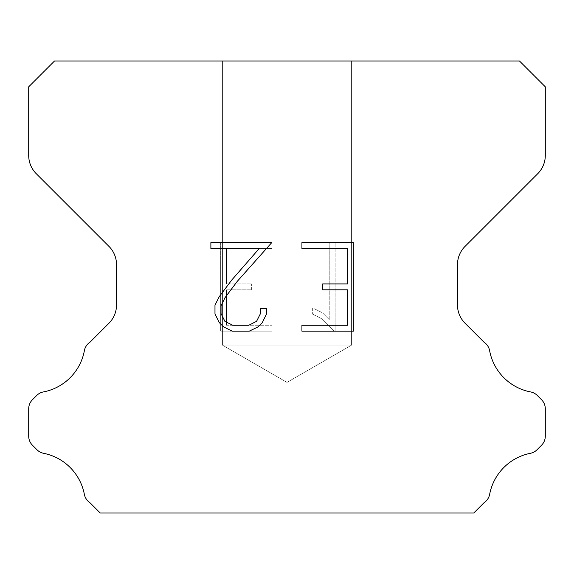 <?xml version="1.0" encoding="UTF-8"?>
<svg xmlns="http://www.w3.org/2000/svg" width="574" height="574" viewBox="0 0 574 574"><rect width="100%" height="100%" fill="white"/><g stroke="black" fill="none" stroke-linecap="round" stroke-linejoin="round"><path stroke-width="0.43" stroke-dasharray="2.87 2.15" d="M351.575 345.118L222.425 345.118L222.425 60.988L351.575 60.988L351.575 345.118L287 382.399L222.425 345.118L222.425 60.988L351.575 60.988L351.575 345.118L222.425 345.118L222.425 60.988L351.575 60.988L351.575 345.118L287 382.399L222.425 345.118L222.425 60.988L351.575 60.988L351.575 345.118L222.425 345.118L222.425 60.988L351.575 60.988L351.575 345.118L287 382.399L222.425 345.118L222.425 60.988L351.575 60.988L351.575 345.118L222.425 345.118L222.425 60.988L351.575 60.988L351.575 345.118L287 382.399L222.425 345.118L222.425 60.988L351.575 60.988L351.575 345.118L222.425 345.118L222.425 60.988L351.575 60.988L351.575 345.118L287 382.399L222.425 345.118L222.425 60.988L351.575 60.988L351.575 345.118L222.425 345.118L222.425 60.988L351.575 60.988L351.575 345.118L287 382.399L222.425 345.118L222.425 60.988L351.575 60.988L351.575 345.118L222.425 345.118L222.425 60.988L351.575 60.988L351.575 345.118L287 382.399L222.425 345.118L222.425 60.988L351.575 60.988L351.575 345.118L222.425 345.118L222.425 60.988L351.575 60.988L351.575 345.118L287 382.399L222.425 345.118L222.425 60.988L351.575 60.988L351.575 345.118L222.425 345.118L222.425 60.988L351.575 60.988L351.575 345.118L287 382.399L222.425 345.118L222.425 60.988L351.575 60.988L351.575 345.118L222.425 345.118L222.425 60.988L351.575 60.988L351.575 345.118L287 382.399L222.425 345.118L222.425 60.988L351.575 60.988L351.575 345.118L222.425 345.118L222.425 60.988L351.575 60.988L351.575 345.118L287 382.399L222.425 345.118L222.425 60.988L351.575 60.988L351.575 345.118L222.425 345.118L222.425 60.988L351.575 60.988L351.575 345.118L287 382.399L222.425 345.118L222.425 60.988L351.575 60.988L351.575 345.118L222.425 345.118L222.425 60.988L351.575 60.988L351.575 345.118L287 382.399L222.425 345.118L222.425 60.988L351.575 60.988L351.575 345.118L222.425 345.118L222.425 60.988L351.575 60.988L351.575 345.118L287 382.399L222.425 345.118L222.425 60.988L351.575 60.988L351.575 345.118L222.425 345.118L222.425 60.988L351.575 60.988L351.575 345.118L287 382.399L222.425 345.118L222.425 60.988L351.575 60.988L351.575 345.118L222.425 345.118L222.425 60.988L351.575 60.988L351.575 345.118L287 382.399L222.425 345.118L222.425 60.988L351.575 60.988L351.575 345.118L222.425 345.118L222.425 60.988L351.575 60.988L351.575 345.118L287 382.399L222.425 345.118L222.425 60.988L351.575 60.988L351.575 345.118L222.425 345.118L222.425 60.988L351.575 60.988L351.575 345.118L287 382.399L222.425 345.118L222.425 60.988L351.575 60.988L351.575 345.118L222.425 345.118L222.425 60.988L351.575 60.988L351.575 345.118L287 382.399L222.425 345.118L222.425 60.988L351.575 60.988L351.575 345.118L222.425 345.118L222.425 60.988L351.575 60.988L351.575 345.118L287 382.399L222.425 345.118L222.425 60.988L351.575 60.988L351.575 345.118L222.425 345.118L222.425 60.988L351.575 60.988L351.575 345.118L287 382.399L222.425 345.118L222.425 60.988L351.575 60.988L351.575 345.118L222.425 345.118L222.425 60.988L351.575 60.988L351.575 345.118L287 382.399L222.425 345.118L222.425 60.988L351.575 60.988L351.575 345.118L222.425 345.118L222.425 60.988L351.575 60.988L351.575 345.118L287 382.399L222.425 345.118L222.425 60.988L351.575 60.988L351.575 345.118L222.425 345.118L222.425 60.988L351.575 60.988L351.575 345.118L287 382.399L222.425 345.118L351.575 345.118L222.425 345.118L351.575 345.118L287 382.399L222.425 345.118L351.575 345.118L222.425 345.118L351.575 345.118L287 382.399L222.425 345.118L351.575 345.118L222.425 345.118L351.575 345.118L287 382.399L222.425 345.118L351.575 345.118L222.425 345.118L351.575 345.118L287 382.399L222.425 345.118L351.575 345.118L222.425 345.118L351.575 345.118L287 382.399L222.425 345.118L351.575 345.118L222.425 345.118L351.575 345.118L287 382.399L222.425 345.118L351.575 345.118L222.425 345.118L351.575 345.118L287 382.399L222.425 345.118L351.575 345.118L222.425 345.118L351.575 345.118L287 382.399L222.425 345.118L351.575 345.118L222.425 345.118L351.575 345.118L287 382.399L222.425 345.118L351.575 345.118L222.425 345.118L351.575 345.118L287 382.399L222.425 345.118L351.575 345.118L222.425 345.118L351.575 345.118L287 382.399L222.425 345.118L351.575 345.118L222.425 345.118L351.575 345.118L287 382.399L222.425 345.118L351.575 345.118L222.425 345.118L351.575 345.118L287 382.399L222.425 345.118L351.575 345.118L222.425 345.118L351.575 345.118L287 382.399L222.425 345.118L351.575 345.118L222.425 345.118L351.575 345.118L287 382.399L222.425 345.118L351.575 345.118L222.425 345.118L351.575 345.118L287 382.399L222.425 345.118L351.575 345.118L222.425 345.118L351.575 345.118L287 382.399L222.425 345.118L351.575 345.118L222.425 345.118L351.575 345.118L287 382.399L222.425 345.118L351.575 345.118L222.425 345.118L351.575 345.118L287 382.399L222.425 345.118L351.575 345.118L222.425 345.118L351.575 345.118L287 382.399L222.425 345.118L351.575 345.118L222.425 345.118L351.575 345.118L287 382.399L222.425 345.118L351.575 345.118L222.425 345.118L351.575 345.118L287 382.399L222.425 345.118L351.575 345.118L222.425 345.118L351.575 345.118L287 382.399L222.425 345.118L351.575 345.118M347.435 289.82L347.435 325.257L301.924 325.257L301.924 331.162L353.34 331.162L353.34 242.565L301.924 242.565L301.924 248.47L347.435 248.47L347.435 283.915L322.631 283.915L322.631 289.82L347.435 289.82M266.487 314.014L266.487 308.697L260.488 308.697L260.488 313.548L256.564 321.325L248.779 325.257L232.743 325.257L224.893 321.34L221.033 313.548L221.033 305.77L225.015 297.691L237.299 281.317L271.789 242.565L210.88 242.565L210.88 248.47L259.276 248.47L231.76 280.012L219.246 296.672L214.977 305.153L214.977 313.921L219.246 322.566L223.63 326.893L232.219 331.162L249.238 331.162L257.891 326.958L262.275 322.66L266.487 314.014M226.565 325.257L226.565 289.82L226.565 325.257L272.076 325.257L226.565 325.257M226.565 289.82L251.369 289.82L226.565 289.82M251.369 289.82L251.369 283.915L251.369 289.82M251.369 283.915L226.565 283.915L251.369 283.915M226.565 283.915L226.565 248.47L226.565 283.915M226.565 248.47L272.076 248.47L226.565 248.47M272.076 248.47L272.076 242.565L272.076 248.47M272.076 331.162L272.076 325.257L272.076 331.162L220.66 331.162L272.076 331.162M220.66 242.565L220.66 331.162L220.66 242.565L272.076 242.565L220.66 242.565M312.665 307.951L312.665 314.172L312.665 307.951L322.473 312.787L312.665 307.951M312.665 314.172L321.318 318.548L312.665 314.172M321.318 318.548L333.881 331.047L321.318 318.548M333.881 331.047L335.123 331.047L333.881 331.047M335.123 331.047L335.123 242.45L335.123 331.047M329.218 319.589L322.473 312.787L329.218 319.589L329.218 242.45L329.218 319.589M335.123 242.45L329.218 242.45L335.123 242.45M54.53 60.988L28.7 86.818L28.7 155.432A25.83 25.83 0 0 0 36.262 173.7L108.96 246.389A25.83 25.83 0 0 1 116.522 264.657L116.522 304.952A25.83 25.83 0 0 1 108.96 323.219L89.91 342.262A12.915 12.915 0 0 0 84.313 350.994A51.66 51.66 0 0 1 43.38 391.934A12.915 12.915 0 0 0 36.693 395.486L32.481 399.691A12.915 12.915 0 0 0 28.7 408.824L28.7 436.132A12.915 12.915 0 0 0 32.481 445.266L37.001 449.786A12.915 12.915 0 0 0 43.631 453.324A51.66 51.66 0 0 1 84.285 493.977A12.915 12.915 0 0 0 89.853 502.63L100.228 513.013L473.772 513.013L484.147 502.63A12.915 12.915 0 0 0 489.715 493.977A51.66 51.66 0 0 1 530.369 453.324A12.915 12.915 0 0 0 536.999 449.786L541.519 445.266A12.915 12.915 0 0 0 545.3 436.132L545.3 408.824A12.915 12.915 0 0 0 541.519 399.691L537.307 395.486A12.915 12.915 0 0 0 530.62 391.934A51.66 51.66 0 0 1 489.687 350.994A12.915 12.915 0 0 0 484.09 342.262L465.04 323.219A25.83 25.83 0 0 1 457.478 304.952L457.478 264.657A25.83 25.83 0 0 1 465.04 246.389L537.738 173.7A25.83 25.83 0 0 0 545.3 155.432L545.3 86.818L519.47 60.988L54.53 60.988M351.575 60.988L222.425 60.988"/><path stroke-width="0.86" d="M347.435 325.257L347.435 289.82L322.631 289.82L322.631 283.915L347.435 283.915L347.435 248.47L301.924 248.47L301.924 242.565L353.34 242.565L353.34 331.162L301.924 331.162L301.924 325.257L347.435 325.257M266.487 308.697L266.487 314.014L262.275 322.66L257.891 326.958L249.238 331.162L232.219 331.162L223.63 326.893L219.246 322.566L214.977 313.921L214.977 305.153L219.246 296.672L231.76 280.012L259.276 248.47L210.88 248.47L210.88 242.565L271.789 242.565L237.299 281.317L225.015 297.691L221.033 305.77L221.033 313.548L224.893 321.34L232.743 325.257L248.779 325.257L256.564 321.325L260.488 313.548L260.488 308.697L266.487 308.697M519.47 60.988L54.53 60.988L28.7 86.818L28.7 155.432A25.83 25.83 0 0 0 36.262 173.7L108.96 246.389A25.83 25.83 0 0 1 116.522 264.657L116.522 304.952A25.83 25.83 0 0 1 108.96 323.219L89.91 342.262A12.915 12.915 0 0 0 84.313 350.994A51.66 51.66 0 0 1 43.38 391.934A12.915 12.915 0 0 0 36.693 395.486L32.481 399.691A12.915 12.915 0 0 0 28.7 408.824L28.7 436.132A12.915 12.915 0 0 0 32.481 445.266L37.001 449.786A12.915 12.915 0 0 0 43.631 453.324A51.66 51.66 0 0 1 84.285 493.977A12.915 12.915 0 0 0 89.853 502.63L100.228 513.013L473.772 513.013L484.147 502.63A12.915 12.915 0 0 0 489.715 493.977A51.66 51.66 0 0 1 530.369 453.324A12.915 12.915 0 0 0 536.999 449.786L541.519 445.266A12.915 12.915 0 0 0 545.3 436.132L545.3 408.824A12.915 12.915 0 0 0 541.519 399.691L537.307 395.486A12.915 12.915 0 0 0 530.62 391.934A51.66 51.66 0 0 1 489.687 350.994A12.915 12.915 0 0 0 484.09 342.262L465.04 323.219A25.83 25.83 0 0 1 457.478 304.952L457.478 264.657A25.83 25.83 0 0 1 465.04 246.389L537.738 173.7A25.83 25.83 0 0 0 545.3 155.432L545.3 86.818L519.47 60.988"/></g></svg>
